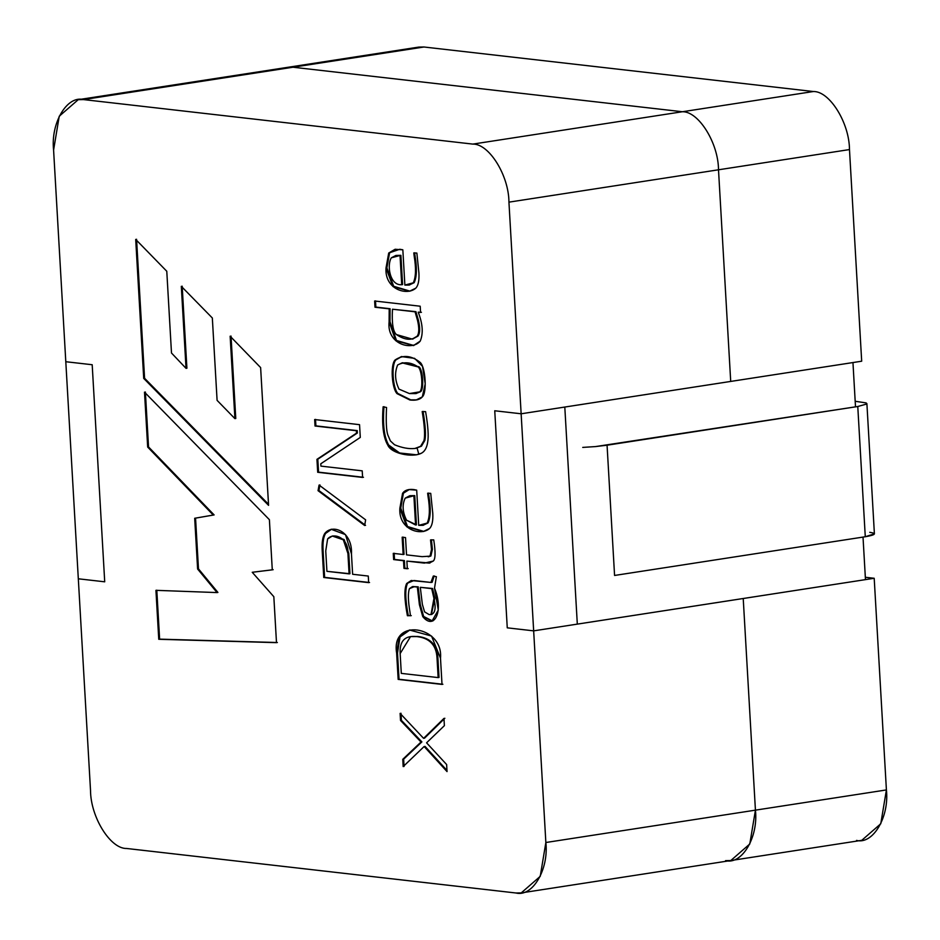 <?xml version="1.0" encoding="UTF-8"?>
<svg xmlns="http://www.w3.org/2000/svg" width="940" height="940" viewBox="0 0 940 940"><rect width="100%" height="100%" fill="white"/><g stroke="black" fill="none" stroke-linecap="round" stroke-linejoin="round"><path stroke-width="1.41" d="M515.99 893C532.463 897.289 548.889 869.524 545.858 842.51L508.94 202.147C508.869 175.463 489 143.55 472.808 144.102L83.46 99.581C66.999 95.281 50.572 123.058 53.592 150.071L90.522 790.434C90.593 817.118 110.462 849.032 126.642 848.479L515.99 893L126.642 848.479C110.462 849.032 90.593 817.118 90.522 790.434L53.592 150.071L59.232 116.231L78.231 99.675L83.46 99.581L472.808 144.102C489 143.55 508.869 175.463 508.94 202.147L545.858 842.51L540.23 876.35L521.23 892.906L515.99 893M143.714 378.409L135.701 239.406L166.78 271.261L171.491 353.017L186.038 368.351L181.314 286.336L212.334 317.99L217.093 400.358L234.906 418.629L230.147 336.214L260.627 367.587L268.57 505.356L143.714 378.409L144.584 378.279L136.57 239.265L144.584 378.279L143.714 378.409L268.57 505.356L260.627 367.587L230.147 336.214L234.906 418.629L235.775 418.488L231.029 336.073L235.775 418.488L234.906 418.629L217.093 400.358L212.334 317.99L181.314 286.336L186.038 368.351L186.907 368.221L182.184 286.195L186.907 368.221L186.038 368.351L171.491 353.017L166.78 271.261L135.701 239.406L143.714 378.409M319.071 485.064L365.625 519.832L364.661 525.495L318.049 490.668L319.071 485.064L318.049 490.668L364.661 525.495L365.625 519.832L319.071 485.064M389.207 308.861L375.001 307.227L374.637 301.012L420.204 306.217L420.556 312.444L418.218 312.174C422.765 323.877 423.435 333.524 420.215 341.114C412.143 351.196 386.516 344.381 389.113 321.797L389.207 308.861L389.113 321.797L395.775 340.738L413.447 345.579L420.215 341.114C423.435 333.524 422.765 323.877 418.218 312.174L420.556 312.444L420.204 306.217L374.637 301.012L375.001 307.227L375.871 307.098L375.507 300.87L375.871 307.098L375.001 307.227L389.207 308.861M386.54 407.478C385.894 421.296 386.305 430.426 387.785 434.856L390.406 440.954L394.53 444.761C402.191 447.898 408.994 449.132 414.951 448.462L420.579 446.312L423.952 440.613C425.174 435.608 424.586 425.926 422.189 411.555L425.597 411.649C428.064 426.102 428.757 436.254 427.677 442.117C426.819 447.957 424.61 451.705 421.049 453.386C412.284 457.745 391.393 453.656 387.844 445.219C383.309 437.605 381.734 424.798 383.12 406.797L386.54 407.478L383.12 406.797C381.734 424.798 383.309 437.605 387.844 445.219L398.983 453.197L416.126 454.878L421.049 453.386C424.61 451.705 426.819 447.957 427.677 442.117C428.757 436.254 428.064 426.102 425.597 411.649L422.189 411.555C424.586 425.926 425.174 435.608 423.952 440.613L420.579 446.312L414.951 448.462C408.994 449.132 402.191 447.898 394.53 444.761L390.406 440.954L387.785 434.856C386.305 430.426 385.894 421.296 386.54 407.478M403.154 554.494L402.156 537.198L405.528 537.586L406.527 554.87L422.107 556.656L430.015 556.139L431.507 549.489L430.544 539.913L433.74 539.877C435.643 552.226 435.478 559.288 433.223 561.074L424.363 563.095L406.879 561.098L407.326 568.759L403.953 568.371L403.519 560.71L393.637 559.582L393.272 553.366L403.154 554.494L393.272 553.366L393.637 559.582L403.519 560.71L403.953 568.371L407.326 568.759L406.879 561.098L429.157 563.107L433.223 561.074C435.478 559.288 435.643 552.226 433.74 539.877L430.544 539.913L431.507 549.489L430.015 556.139L422.107 556.656L406.527 554.87L405.528 537.586L402.156 537.198L403.154 554.494L404.036 554.353L403.154 554.494M442.012 684.414L398.161 679.397L396.645 653.171C390.523 617.275 443.598 625.817 440.496 658.188L442.012 684.414L440.496 658.188L431.542 636.063L409.511 630.011L399.253 636.885L396.645 653.171L398.161 679.397L399.03 679.268L397.514 653.03L400.029 636.932L409.946 629.941L400.029 636.932L397.514 653.03L399.03 679.268L398.161 679.397L442.012 684.414M368.656 582.636L323.76 577.501L322.209 550.546C321.762 542.709 322.585 537.057 324.676 533.591C332.584 523.192 352.664 531.64 351.454 553.883L352.629 574.269L368.28 576.056L368.656 582.636L368.28 576.056L352.629 574.269L351.454 553.883L345.474 534.613L331.15 529.279L324.676 533.591C322.585 537.057 321.762 542.709 322.209 550.546L323.76 577.501L324.629 577.371L323.078 550.405C322.632 542.58 323.454 536.928 325.557 533.45L331.585 529.22L325.557 533.45C323.454 536.928 322.632 542.58 323.078 550.405L324.629 577.371L323.76 577.501L368.656 582.636M424.14 746.513L403.178 766.582L402.767 759.32L421.014 742.024L400.522 720.451L400.111 713.389L423.599 738.346L443.962 718.395L444.385 725.657L426.572 742.812L446.629 764.537L447.041 771.599L424.14 746.513L447.041 771.599L446.629 764.537L426.572 742.812L444.385 725.657L443.962 718.395L423.599 738.346L400.111 713.389L400.522 720.451L421.014 742.024L402.767 759.32L403.178 766.582L424.14 746.513M411.262 615.641L407.408 615.724C404.353 599.579 404.106 588.828 406.656 583.505L414 580.509L430.908 582.447L433.316 576.044L436.36 576.69L434.515 588.158C444.021 610.836 434.362 630.975 422.765 616.605L419.416 604.737L417.325 586.983L414.352 586.642L409.452 588.628C407.854 592.87 408.042 600.836 410.028 612.539L410.392 615.77L410.028 612.539C408.042 600.836 407.854 592.87 409.452 588.628L412.402 586.654L417.325 586.983L419.416 604.737L422.765 616.605L432.048 621.046L438.287 610.072L434.515 588.158L436.36 576.69L433.316 576.044L430.908 582.447L411.18 580.532L406.656 583.505C404.106 588.828 404.353 599.579 407.408 615.724L408.277 615.594C405.222 599.438 404.976 588.698 407.525 583.364L411.626 580.473M416.69 490.139L418.723 525.354L427.16 523.087C429.768 517.447 430.062 508.54 428.029 496.344L427.641 493.206L430.72 493.359L432.764 513.275C433.187 520.736 432.13 525.801 429.615 528.468C420.756 536.435 398.384 529.584 399.864 508.281L402.555 493.324C404.74 490.198 408.442 488.941 413.647 489.54L416.69 490.139L408.9 489.564L402.555 493.324L399.864 508.281L406.82 526.846L423.411 531.488L429.615 528.468C432.13 525.801 433.187 520.736 432.764 513.275L430.72 493.359L427.641 493.206L428.029 496.344C430.062 508.54 429.768 517.447 427.16 523.087L422.695 525.343L418.723 525.354L416.69 490.139M409.887 399.994L396.986 393.613C391.769 387.985 390.347 364.661 395.047 360.02C403.013 354.58 411.438 355.414 420.309 362.523C425.632 367.505 427.065 393.096 422.295 396.903C419.957 399.653 415.809 400.675 409.887 399.994L416.173 399.982L422.295 396.903L425.209 383.884L422.518 366.365L414.611 358.363L401.415 356.589L395.047 360.02C390.347 364.661 391.769 387.985 396.986 393.613L410.757 399.864L397.855 393.472C392.638 387.844 391.216 364.532 395.916 359.891L401.85 356.519L395.916 359.891C391.216 364.532 392.638 387.844 397.855 393.472L409.887 399.994M402.837 249.805L404.87 285.079L413.306 282.811C415.903 277.194 416.197 268.276 414.176 256.068L413.788 252.93L416.866 253.083L418.911 273C419.322 280.461 418.277 285.525 415.762 288.192C406.903 296.159 384.531 289.309 386.011 268.006L388.702 253.048L399.794 249.264L402.837 249.805L395.07 249.288L388.702 253.048L386.011 268.006L392.967 286.571L409.558 291.212L415.762 288.192C418.277 285.525 419.322 280.461 418.911 273L416.866 253.083L413.788 252.93L414.176 256.068C416.197 268.276 415.903 277.194 413.306 282.811L408.841 285.067L404.87 285.079L402.837 249.805M320.916 466.123L362.217 470.846L362.593 477.426L317.697 472.291L316.945 459.343L356.495 433.164L356.354 430.731L315.029 426.008L314.653 419.534L359.55 424.669L360.29 437.417L320.775 463.796L320.916 466.123L320.775 463.796L360.29 437.417L359.55 424.669L314.653 419.534L315.029 426.008L356.354 430.731L356.495 433.164L316.945 459.343L317.697 472.291L362.593 477.426L362.217 470.846L320.916 466.123M273.834 596.7L276.489 642.655L158.754 639.282L155.934 590.332L217.046 592.576L197.612 569.005L194.686 518.269L213.251 515.049L147.674 447.064L144.502 392.145L269.392 519.691L272.283 569.84L252.237 572.284L273.834 596.7L252.237 572.284L272.283 569.84L269.392 519.691L144.502 392.145L147.674 447.064L213.251 515.049L194.686 518.269L197.612 569.005L217.046 592.576L155.934 590.332L158.754 639.282L276.489 642.655L273.834 596.7M282.776 68.808L293.022 67.222L682.381 111.742C698.561 111.19 718.43 143.103 718.501 169.787L730.709 381.429L718.501 169.787L508.94 202.147L718.501 169.787C718.43 143.103 698.561 111.19 682.381 111.742L472.808 144.102L682.381 111.742L293.022 67.222L83.46 99.581L293.022 67.222L287.793 67.316L293.022 67.222L282.776 68.808M725.562 860.641L730.791 860.547L861.769 840.325L880.768 823.769L886.408 789.929L755.431 810.151L749.791 843.991L730.791 860.547L749.791 843.991L755.431 810.151L743.223 598.51L755.431 810.151C758.451 837.164 742.024 864.941 725.562 860.641C742.024 864.941 758.451 837.164 755.431 810.151L545.858 842.51L755.431 810.151L743.223 598.51L577.313 624.125L564.799 407.044L730.709 381.429L564.799 407.044L577.313 624.125L743.223 598.51L755.431 810.151L886.408 789.929L874.2 578.276L743.223 598.51L874.2 578.276L886.408 789.929C889.428 816.942 873.002 844.719 856.54 840.419M418.829 454.267L417.102 448.039M326.92 571.332L325.745 550.946L327.613 538.949L332.313 536.047L343.335 539.819L347.918 553.484L349.093 573.87L349.962 573.729L348.787 553.343L344.204 539.689L333.183 535.918L344.04 539.513L348.787 553.343L349.962 573.729L326.92 571.332L349.093 573.87L347.918 553.484C348.893 537.891 333.641 531.77 327.613 538.949L325.745 550.946L326.92 571.332M369.538 582.506L324.629 577.371L369.538 582.506M404.059 766.452L403.636 759.191L402.767 759.32L421.884 741.895L421.014 742.024L421.884 741.895L401.392 720.31L400.522 720.451L401.392 720.31L400.992 713.249L401.392 720.31L421.884 741.895L403.636 759.191L404.059 766.452M424.481 738.217L444.843 718.266L424.481 738.217M446.97 770.436L425.009 746.372L446.97 770.436M438.157 677.587L401.298 673.381L400.158 653.57L410.522 636.615L416.866 636.591C429.568 638.037 436.289 645.099 437.006 657.789L438.157 677.587L439.027 677.458L438.157 677.587L437.006 657.789C436.289 645.099 429.568 638.037 416.866 636.591L417.748 636.451L416.866 636.591C405.022 635.229 399.441 640.88 400.158 653.57L401.298 673.381L438.157 677.587M410.522 636.615L417.748 636.451C430.45 637.896 437.159 644.957 437.887 657.648L439.027 677.458L437.887 657.648C437.159 644.957 430.45 637.896 417.748 636.451L410.956 636.556M442.881 684.273L399.03 679.268L442.881 684.273M431.777 582.307L434.186 575.914L432.13 582.307L430.908 582.447M432.471 620.964L423.635 616.464L420.298 604.608L418.194 586.842L412.86 586.595L418.194 586.842L420.298 604.608L423.635 616.464L432.471 620.964M420.298 587.324L432.588 588.487L420.298 587.324L432.588 588.487L431.707 588.628L433.951 598.451L431.002 614.56L429.087 614.572L424.551 611.846L422.354 604.338L420.298 587.324L422.354 604.338L424.551 611.846L429.087 614.572C434.868 614.889 436.477 609.519 433.951 598.451L431.707 588.628L420.298 587.324M431.425 614.478L434.821 598.31L432.588 588.487L434.821 598.31L431.425 614.478M407.525 583.364C404.976 588.698 405.222 599.438 408.277 615.594M428.558 556.692L430.884 556.01L432.388 549.36L431.413 539.772L432.388 549.36L430.884 556.01L428.558 556.692M429.58 563.025L406.879 561.098L429.58 563.025M408.195 568.618L403.953 568.371L404.835 568.242L404.388 560.581L393.637 559.582L394.506 559.453L394.154 553.225L394.506 559.453L404.388 560.581L404.835 568.242L408.195 568.618M404.036 554.353L403.037 537.069L404.036 554.353M409.687 495.768L414.752 495.615L416.444 524.861L406.55 520.184C402.496 512.1 402.038 504.757 405.187 498.141L409.687 495.768L413.882 495.756L415.574 524.99L416.444 524.861L414.752 495.615L410.134 495.697M423.129 525.26L428.029 522.946C430.637 517.317 430.931 508.399 428.899 496.203L428.029 496.344L428.899 496.203L428.511 493.065L428.899 496.203C430.931 508.399 430.637 517.317 428.029 522.946L423.129 525.26M423.834 531.417L407.525 526.541L400.745 508.14L403.424 493.195L409.346 489.505L403.424 493.195L400.745 508.14L407.525 526.541L423.834 531.417M413.882 495.756L405.187 498.141C402.038 504.757 402.496 512.1 406.55 520.184L415.574 524.99L413.882 495.756M416.561 454.807L399.629 452.986L388.725 445.09C384.19 437.476 382.615 424.669 384.002 406.668C382.615 424.669 384.19 437.476 388.725 445.09L399.629 452.986L416.561 454.807M416.009 448.31L414.951 448.462M415.821 448.333L421.449 446.183L424.821 440.484C426.043 435.478 425.456 425.797 423.059 411.426C425.456 425.797 426.043 435.478 424.821 440.484L421.449 446.183L415.821 448.333M415.997 393.519L420.462 391.745C424.152 389.818 423.035 369.831 418.993 366.788L402.508 362.805L418.993 366.788C423.035 369.831 424.152 389.818 420.462 391.745L415.997 393.519M409.394 393.555L399.018 389.137C394.941 380.641 394.495 372.593 397.655 364.978L402.073 362.863L418.124 366.929C422.166 369.961 423.27 389.959 419.593 391.874L415.562 393.59L409.394 393.555L419.593 391.874C423.27 389.959 422.166 369.961 418.124 366.929C411.003 362.182 404.177 361.524 397.655 364.978C394.495 372.593 394.941 380.641 399.018 389.137L409.394 393.555M417.043 399.853L410.757 399.864L416.608 399.911M421.437 312.303L418.218 312.174L421.437 312.303M413.87 345.509L396.492 340.468L389.983 321.668L390.077 308.72L375.871 307.098L390.077 308.72L389.983 321.668L396.492 340.468L413.87 345.509M392.474 309.225L415.938 311.68L392.474 309.225L415.938 311.68L415.069 311.81L417.56 320.493C419.322 328.213 419.17 333.465 417.102 336.238L412.214 339.093L396.445 334.57C393.038 331.667 391.71 323.219 392.474 309.225C391.71 323.219 393.038 331.667 396.445 334.57C404.799 340.186 411.685 340.738 417.102 336.238L417.971 336.109L417.102 336.238C419.17 333.465 419.322 328.213 417.56 320.493L415.069 311.81L392.474 309.225M412.637 339.023L417.971 336.109C420.039 333.324 420.204 328.084 418.441 320.352L415.938 311.68L418.441 320.352C420.204 328.084 420.039 333.324 417.971 336.109L412.637 339.023M395.811 255.492L400.898 255.339L402.59 284.585L401.721 284.714C389.759 285.784 386.681 265.021 391.334 257.818L395.811 255.492L400.029 255.48L401.721 284.714L402.59 284.585L400.898 255.339L396.257 255.433M409.276 284.985L414.176 282.67C416.784 277.065 417.078 268.147 415.045 255.927L414.176 256.068L415.045 255.927L414.657 252.79L415.045 255.927C417.078 268.147 416.784 277.065 414.176 282.67L409.276 284.985M409.981 291.142L393.672 286.265L386.88 267.877L389.571 252.919L395.517 249.229L389.571 252.919L386.88 267.877L393.672 286.265L409.981 291.142M400.029 255.48L391.334 257.818C386.681 265.021 389.759 285.784 401.721 284.714L400.029 255.48M365.543 525.366L318.919 490.539L318.049 490.668L318.919 490.539L319.941 484.923L318.919 490.539L365.543 525.366M363.474 477.285L317.697 472.291L318.566 472.15L317.814 459.202L316.945 459.343L357.376 433.023L356.495 433.164L357.376 433.023L357.235 430.602L315.029 426.008L315.899 425.867L315.523 419.393L315.899 425.867L357.235 430.602L357.376 433.023L317.814 459.202L318.566 472.15L363.474 477.285M277.359 642.525L158.754 639.282L159.624 639.141L156.804 590.191L159.624 639.141L277.359 642.525M217.916 592.435L217.046 592.576L217.916 592.435L198.481 568.865L197.612 569.005L198.481 568.865L195.555 518.128L194.686 518.269L214.12 514.92L213.251 515.049L214.12 514.92L148.543 446.935L147.674 447.064L148.543 446.935L145.383 392.015L148.543 446.935L214.12 514.92L195.555 518.128L198.481 568.865L217.916 592.435M273.164 569.699L252.237 572.284L273.164 569.699M268.511 504.275L144.584 378.279L268.511 504.275M869.759 532.322C877.079 533.462 875.587 534.931 865.282 536.74L614.572 575.456L607.064 445.207L857.774 406.503L866.68 404.036L866.163 402.907L855.189 401.274L866.163 402.907L866.68 404.036L857.774 406.503L595.525 446.582L607.064 445.207L614.572 575.456L865.282 536.74L857.774 406.503L865.282 536.74L874.4 533.85L866.891 403.601M582.741 447.405L595.525 446.582M866.163 402.907L866.68 404.036M730.709 381.429L718.501 169.787C718.43 143.103 698.561 111.19 682.381 111.742L293.022 67.222L682.381 111.742C698.561 111.19 718.43 143.103 718.501 169.787L730.709 381.429L861.686 361.207L849.478 149.566L861.686 361.207L730.709 381.429M413.753 48.586L424.011 47L813.359 91.521C829.538 90.969 849.408 122.882 849.478 149.566L718.501 169.787L849.478 149.566C849.408 122.882 829.538 90.969 813.359 91.521L682.381 111.742L813.359 91.521L424.011 47L293.022 67.222L424.011 47L418.77 47.094L78.231 99.675M865.329 577.266L874.2 578.276L865.329 577.266M65.8 361.724L92.191 364.732L65.8 361.724L78.314 578.793L104.716 581.813L78.314 578.793L65.8 361.724M104.716 581.813L92.191 364.732L104.716 581.813M865.47 579.628L533.662 630.857L507.259 627.838L533.662 630.857L521.136 413.788L852.956 362.558L521.136 413.788L494.746 410.768L521.136 413.788L533.662 630.857L865.47 579.628L863.014 537.093L865.47 579.628M494.746 410.768L507.259 627.838L494.746 410.768M855.506 406.856L852.956 362.558L855.506 406.856M730.791 860.547L521.23 892.906M332.313 536.047L333.183 535.918M432.048 621.046L432.917 620.917M412.402 586.654L413.283 586.513M431.002 614.56L431.871 614.431M428.147 556.762L429.016 556.633M429.157 563.107L430.027 562.966M422.695 525.343L423.576 525.202M416.444 393.461L415.562 393.59M402.943 362.734L402.073 362.863M412.214 339.093L413.083 338.964M408.841 285.067L409.711 284.926"/></g></svg>
